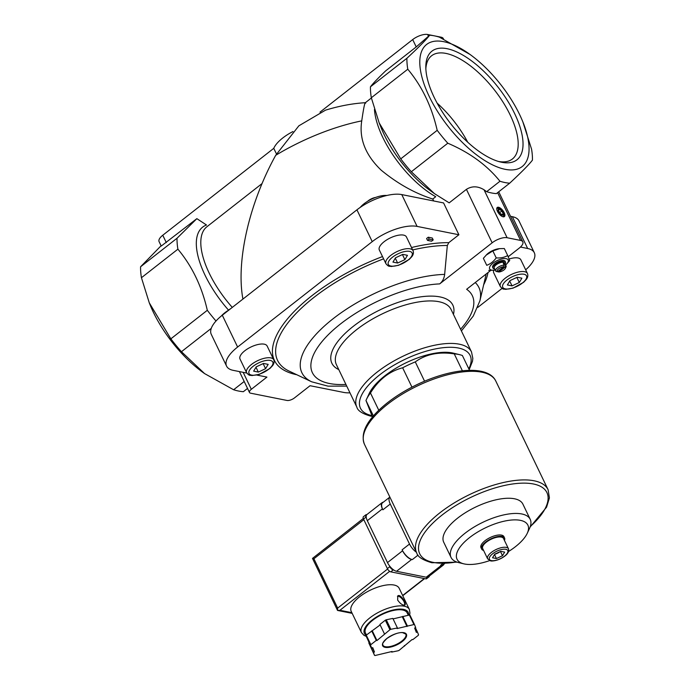 <?xml version="1.0" encoding="UTF-8"?>
<svg xmlns="http://www.w3.org/2000/svg" width="690" height="690" viewBox="0 0 690 690"><rect width="100%" height="100%" fill="white"/><g stroke="black" fill="none" stroke-linecap="round" stroke-linejoin="round"><path stroke-width="1.03" d="M527.453 273.516A15.042 6.107 154.3 0 0 524.573 271.688A15.042 6.107 154.3 0 0 508.013 276.293A15.042 6.107 154.3 0 0 500.345 286.566C503.519 290.274 503.734 288.696 505.684 289.36L513.032 288.153L523.632 282.288L526.272 279.485C527.833 277.423 528.221 275.439 527.453 273.516L520.846 259.802A15.042 6.107 154.3 0 0 517.966 257.965A15.042 6.107 154.3 0 0 509.142 259.009M493.764 270.238A15.042 6.107 154.3 0 0 493.747 272.843L500.345 286.566M413.034 250.66L406.436 236.946A15.042 6.107 154.3 0 0 403.555 235.109A15.042 6.107 154.3 0 0 386.995 239.723A15.042 6.107 154.3 0 0 379.328 249.987L385.934 263.701C389.108 267.418 389.324 265.84 391.273 266.504L398.622 265.296L409.222 259.431L411.861 256.628C413.413 254.567 413.81 252.575 413.034 250.66A15.042 6.107 154.3 0 0 410.153 248.831A15.042 6.107 154.3 0 0 393.602 253.437A15.042 6.107 154.3 0 0 385.934 263.701M273.732 359.714L267.125 346.001A15.042 6.107 154.3 0 0 264.244 344.172A15.042 6.107 154.3 0 0 247.693 348.778A15.042 6.107 154.3 0 0 240.025 359.041L246.623 372.764C249.797 376.481 250.013 374.894 251.971 375.558L259.311 374.351L269.911 368.486L272.55 365.683C274.111 363.621 274.499 361.638 273.732 359.714A15.042 6.107 154.3 0 0 270.851 357.886A15.042 6.107 154.3 0 0 254.291 362.5A15.042 6.107 154.3 0 0 246.623 372.764M246.787 373.066L233.211 370.349A34.707 14.102 154.3 0 1 226.57 366.123A34.707 14.102 154.3 0 1 237.619 347.036L372.238 241.638A34.707 14.102 154.3 0 1 417.088 226.406L458.893 234.755L448.793 242.656L447.327 245.485L444.653 274.404C444.17 278.415 442.514 281.58 439.668 283.901L492.151 242.811A11.566 4.701 154.3 0 1 507.107 237.731L520.588 240.43A11.566 4.701 154.3 0 1 522.804 241.836A11.566 4.701 154.3 0 1 519.121 248.202L508.202 256.749M256.775 375.058L266.927 377.085L251.324 389.298A5.787 2.346 154.3 0 0 249.487 392.481A5.787 2.346 154.3 0 0 250.591 393.179L286.997 400.459A5.787 2.346 154.3 0 0 294.475 397.914L310.069 385.71L343.784 392.438A34.707 14.102 154.3 0 0 349.959 392.826M477.765 307.421L502.07 288.403M525.668 269.816A34.707 14.102 154.3 0 0 534.31 252.721A34.707 14.102 154.3 0 0 527.66 248.495L520.458 247.055M428.248 237.213L426.601 238.499L427.524 240.405L431.569 241.215L433.208 239.93L432.294 238.024L428.248 237.213L429.163 239.12L427.524 240.405M504.2 212.701A5.787 2.51 -128.1 0 1 503.001 216.763A5.787 2.51 -128.1 0 1 498.853 213.572A5.787 2.51 -128.1 0 1 496.748 208.777A5.787 2.51 -128.1 0 1 499.638 207.673A5.787 2.51 -128.1 0 1 504.2 212.701M499.957 181.254L486.631 191.682A89.088 38.631 51.9 0 0 496.369 193.623L509.686 183.195A89.088 38.631 -128.1 0 1 499.957 181.254C487.045 165.212 469.657 152.533 447.793 143.209A89.088 38.631 -128.1 0 1 437.193 130.324C431.759 106.536 421.961 86.164 407.781 69.216A89.088 38.631 -128.1 0 1 406.91 58.271C418.83 47.196 426.411 39.511 429.663 35.199A89.079 38.631 51.9 0 1 439.409 37.148L470.088 54.501A77.513 33.612 -128.1 0 1 519.587 114.514A77.513 33.612 -128.1 0 1 522.873 121.932A77.513 33.612 -128.1 0 1 492.953 165.074A77.513 33.612 -128.1 0 1 421.021 73.192A77.513 33.612 -128.1 0 1 470.088 54.501M486.631 191.682L484.026 189.776C477.834 186.015 471.969 185.877 466.423 189.353L449.181 202.86L434.424 193.605L411.335 171.75A89.088 38.631 -128.1 0 1 400.735 158.864L437.193 130.324M498.792 271.989L505.149 267.013A4.632 1.88 -25.7 0 1 505.391 268.324A4.632 1.88 -25.7 0 1 498.792 271.989L497.49 271.688M505.149 267.013L505.537 265.4A5.787 2.346 -25.7 0 1 506.055 265.9A5.787 2.346 -25.7 0 1 505.96 267.108L505.391 268.324M497.447 271.722L503.804 266.737A4.632 1.88 -25.7 0 0 498.603 268.824A4.632 1.88 -25.7 0 0 497.447 271.722L496.145 271.429A5.787 2.346 -25.7 0 1 495.627 270.92L494.247 268.065A5.787 2.346 -25.7 0 1 498.447 263.433A5.787 2.346 -25.7 0 1 504.675 263.045L506.055 265.9M495.627 270.92A5.787 2.346 -25.7 0 1 498.102 267.272A5.787 2.346 -25.7 0 1 504.183 265.132L503.269 263.226A5.787 2.346 154.3 0 1 504.614 263.494L503.734 264.184M505.537 265.4L504.614 263.494M373.394 415.932L365.967 400.502A57.848 23.503 -25.7 0 1 366.347 399.639A57.848 23.503 -25.7 0 1 370.47 392.981C378.793 379.569 389.514 371.168 402.641 367.796A57.848 23.503 -25.7 0 1 415.285 361.896C425.834 354.212 438.823 351.538 454.253 353.875A57.848 23.503 -25.7 0 1 459.73 354.695A57.848 23.503 -25.7 0 1 462.378 355.497L469.519 370.323M378.784 410.257L370.47 392.981M411.956 387.133L402.641 367.796M424.574 381.208L415.285 361.896M462.386 370.789L454.253 353.875M534.31 252.721L518.992 220.904A34.707 14.102 154.3 0 0 512.342 216.677L510.522 216.315M228.545 310.155A71.734 31.11 -128.1 0 1 206.517 225L196.866 218.652L177.028 238.24L140.579 266.78L160.641 246.209M216.005 321.014A89.088 38.631 -128.1 0 1 207.311 310.293C201.877 286.488 192.07 266.116 177.899 249.176A89.088 38.631 -128.1 0 1 177.028 238.24M242.923 299.081C235.92 261.303 249.142 203.317 275.707 155.302A122.639 49.827 -25.7 0 1 361.741 120.871C358.955 138.647 365.441 155.086 381.199 170.189C397.716 183.747 414.906 193.364 432.768 199.03L435.718 196.719A69.414 30.101 -128.1 0 1 374.446 109.434M361.741 120.871C363.785 106.76 365.088 100.869 365.657 103.198M211.269 328.371L181.453 351.71A89.088 38.631 -128.1 0 1 170.853 338.833L149.273 302.815L141.441 277.716A89.088 38.631 -128.1 0 1 140.579 266.78M207.311 310.293L170.853 338.833M177.899 249.176L141.441 277.716M522.873 121.932L531.576 149.187A89.088 38.631 -128.1 0 1 532.439 160.123C529.282 164.341 521.692 172.034 509.686 183.195M447.793 143.209L411.335 171.75M407.781 69.216L371.324 97.756A89.088 38.631 -128.1 0 1 370.452 86.811L406.91 58.271M371.324 97.756L379.155 122.855L400.735 158.864M443.523 38.985L443.334 38.605A11.566 4.701 154.3 0 0 441.117 37.191L427.636 34.5A11.566 4.701 154.3 0 0 412.689 39.58L416.225 46.929L385.658 70.863C377.956 78.237 372.893 83.559 370.452 86.811M433.7 200.963L432.768 199.03M365.433 102.689C352.702 103.448 339.394 105.932 325.525 110.15L298.865 125.813L275.707 155.302M514.602 113.514A68.974 29.912 -128.1 0 1 500.345 161.969A68.974 29.912 -128.1 0 1 450.863 123.924A68.974 29.912 -128.1 0 1 425.816 66.758A68.974 29.912 -128.1 0 1 447.086 48.697A68.974 29.912 -128.1 0 1 514.602 113.514M247.538 388.427L243.354 391.696A89.088 38.631 -128.1 0 1 233.617 389.755L204.55 373.575L181.453 351.71M244.191 381.475L233.617 389.755M204.55 373.575L202.929 372.402A77.513 33.612 -128.1 0 1 150.144 304.971L149.273 302.815M416.225 46.929L429.663 35.199M196.866 218.652L161.227 246.063L159.079 241.595A11.566 4.701 154.3 0 1 162.762 235.238L166.299 242.587M292.957 131.549A28.92 11.747 154.3 0 0 273.766 148.333L276.466 153.939M412.689 39.58L319.996 112.142M273.766 148.333L162.762 235.238M229.14 309.862A18.509 7.521 154.3 0 0 221.24 316.072M386.823 195.486A18.509 7.521 154.3 0 0 360.189 207.431M458.893 234.755L443.575 202.938L401.778 194.589A34.707 14.102 154.3 0 0 356.928 209.829L222.301 315.218A34.707 14.102 154.3 0 0 211.252 334.305L226.57 366.123M460.592 329.242A88.751 36.061 -25.7 0 0 466.638 289.291L490.719 270.437M495.204 270.04A10.298 4.183 -25.7 0 1 494.394 270.161A10.298 4.183 -25.7 0 1 491.608 270.126A10.298 4.183 -25.7 0 1 492.444 263.589A10.298 4.183 -25.7 0 1 505.365 258.586A10.298 4.183 -25.7 0 1 506.227 264.468L509.694 260.587L507.693 255.533C504.416 257.439 500.586 258.224 496.214 257.896C493.583 261.493 490.426 263.96 486.735 265.314L483.362 258.319L486.83 254.446A10.298 4.183 -25.7 0 1 498.663 248.754L499.595 248.633M366.347 399.639L369.176 393.567A52.061 21.149 -25.7 0 1 448.293 352.383A52.061 21.149 -25.7 0 1 453.218 353.125L459.73 354.695M494.704 554.165L500.759 551.336L504.649 552.121L502.493 555.717L496.438 558.546L492.548 557.77L494.704 554.165M487.623 558.814L482.672 548.524A11.566 4.701 -25.7 0 1 491.056 539.278A11.566 4.701 -25.7 0 1 503.519 538.493L508.47 548.783A11.566 4.701 -25.7 0 0 496.007 549.568A11.566 4.701 -25.7 0 0 487.623 558.814L490.547 560.815C489.978 561.177 497.697 561.695 505.235 555.752C508.099 553.527 509.177 551.207 508.47 548.783M483.604 550.473A12.731 5.166 -25.7 0 1 481.629 549.033A12.731 5.166 -25.7 0 1 490.857 538.856A12.731 5.166 -25.7 0 1 504.562 537.993A12.731 5.166 -25.7 0 1 504.45 540.434M481.629 549.033L480.99 547.696A12.731 5.166 -25.7 0 1 490.211 537.519A12.731 5.166 -25.7 0 1 503.924 536.656L504.562 537.993M489.702 560.582A39.304 15.965 -25.7 0 1 464.568 564.006A39.304 15.965 -25.7 0 1 463.809 563.842A39.304 15.965 -25.7 0 1 485.527 527.79A39.304 15.965 -25.7 0 1 527.255 533.31A39.304 15.965 -25.7 0 1 508.556 551.508M463.809 563.842L458.609 562.583A43.927 17.845 -25.7 0 1 451.036 557.417A43.927 17.845 -25.7 0 1 482.879 522.287A43.927 17.845 -25.7 0 1 530.205 519.32A43.927 17.845 -25.7 0 1 529.515 528.454L527.255 533.31M451.036 557.417L443.73 542.236A43.927 17.845 -25.7 0 1 475.574 507.098A43.927 17.845 -25.7 0 1 522.899 504.131L530.205 519.32M372.764 417.666L365.967 400.502M467.751 142.243A65.55 28.428 51.9 0 0 437.132 103.138M498.439 161.451A65.55 28.428 51.9 0 0 512.394 159.002A65.55 28.428 51.9 0 0 503.122 102.301A65.55 28.428 51.9 0 0 446.016 53.423A65.55 28.428 51.9 0 0 431.578 55.778A65.55 28.428 51.9 0 0 425.859 68.733M494.782 554.13A5.787 2.346 154.3 0 0 497.568 553.19A5.787 2.346 154.3 0 0 500.103 551.646M494.454 554.579L500.845 551.362M494.54 554.596L496.438 558.546M500.595 551.776L502.493 555.717M263.502 363.44L268.169 364.372L265.581 368.693L258.319 372.082L253.653 371.151L256.24 366.83L263.502 363.44M230.857 308.525A7.478 3.036 154.3 0 0 228.312 310.353M402.805 254.386L407.48 255.317L404.892 259.638L397.63 263.028L392.955 262.096L395.551 257.775L402.805 254.386M375.696 197.418A7.478 3.036 154.3 0 0 367.623 201.299M517.224 277.242L521.89 278.173L519.303 282.495L512.04 285.884L507.374 284.953L509.962 280.632L517.224 277.242M263.132 363.613L265.581 368.693M255.99 367.244L258.319 372.082M516.853 277.414L519.303 282.495M509.712 281.046L512.04 285.884M402.443 254.558L404.892 259.638M395.301 258.189L397.63 263.028M486.105 255.162L492.841 250.901L499.595 248.641L504.321 248.538L507.693 255.533M488.736 270.377L494.394 270.161M486.735 265.314L483.362 258.319M496.214 257.896L492.841 250.901M503.804 266.737L504.183 265.132M494.713 269.022A6.943 2.82 -25.7 0 1 494.325 268.962A6.943 2.82 -25.7 0 1 492.996 268.117A6.943 2.82 -25.7 0 1 498.025 262.571A6.943 2.82 -25.7 0 1 505.503 262.096A6.943 2.82 -25.7 0 1 505.14 264.003M492.996 268.117L492.66 267.418A6.943 2.82 -25.7 0 1 497.688 261.872A6.943 2.82 -25.7 0 1 505.166 261.398L505.503 262.096M506.227 264.468A10.298 4.183 -25.7 0 1 505.623 265.02M503.2 212.813A3.821 1.656 -128.1 0 1 501.742 214.961A3.821 1.656 -128.1 0 1 498.197 210.424A3.821 1.656 -128.1 0 1 500.638 209.536A3.821 1.656 -128.1 0 1 503.053 212.468A3.821 1.656 -128.1 0 1 503.2 212.813L503.467 213.469A5.072 2.199 -128.1 0 1 502.587 216.634M496.774 209.217A5.072 2.199 -128.1 0 1 500.06 209.113L500.638 209.536M503.174 213.736L501.846 210.985L499.5 209.277L498.482 210.312L499.802 213.063L502.148 214.78L503.174 213.736L501.992 214.659M499.638 212.718L501.846 210.985M433.208 239.93L429.163 239.12M383.261 502.242A9.255 4.011 51.9 0 0 382.105 502.639A9.255 4.011 51.9 0 0 382.415 508.849L382.872 509.807A10.41 4.52 51.9 0 1 382.519 502.82L389.859 497.076A10.41 4.52 51.9 0 0 390.264 504.019L409.515 544.031A10.41 4.52 51.9 0 0 416.424 552.276M382.105 502.639L367.002 514.464A9.255 4.011 51.9 0 0 367.313 520.674L387.487 562.591A9.255 4.011 51.9 0 0 396.543 571.286L426.204 577.22A9.255 4.011 51.9 0 0 428.248 576.883L443.351 565.058A9.255 4.011 51.9 0 0 444.024 564.032M412.318 559.599A10.41 4.52 51.9 0 1 402.132 549.818L402.589 550.767A9.255 4.011 51.9 0 0 411.645 559.469L412.318 559.599L418.054 555.114M444.584 563.592L442.928 564.886A10.41 4.52 51.9 0 1 440.634 565.257L441.315 565.395A9.255 4.011 51.9 0 0 443.351 565.058M409.541 615.049L409.955 613.091L409.351 609.425L399.174 588.285A26.608 10.807 154.3 0 0 359.688 596.721A26.608 10.807 154.3 0 0 351.219 611.357L361.396 632.506L363.889 635.274L366.2 636.352M397.638 600.059C400.373 603.879 402.805 605.527 404.927 605.001C406.807 603.991 400.45 593.374 397.802 595.901L397.638 600.059M373.402 652.481L374.549 655.379A27.764 11.282 154.3 0 0 375.144 655.5L392.041 651.472L391.661 652.102L398.251 650.748A27.764 11.282 154.3 0 0 399.165 650.316L412.128 639.501L412.81 639.639L418.244 635.386A27.764 11.282 154.3 0 0 418.563 634.835L417.416 631.937L416.372 632.428L414.638 628.047L415.682 627.555L414.535 624.657A27.764 11.282 154.3 0 0 413.948 624.545L397.052 628.564L397.423 627.943L390.842 629.297A27.764 11.282 154.3 0 0 389.928 629.729L376.956 640.536L376.283 640.406L370.849 644.658A27.764 11.282 154.3 0 0 370.521 645.202L371.669 648.1L372.721 647.617L374.454 651.998L373.402 652.481L368.822 642.959L374.549 655.379M380.138 624.933L366.261 635.136A27.764 11.282 154.3 0 0 365.933 635.68L370.521 645.202M366.261 635.136L370.849 644.658M397.423 627.943L392.834 618.413L386.253 619.775A27.764 11.282 154.3 0 0 385.339 620.198L389.928 629.729M386.253 619.775L390.842 629.297M414.535 624.657L409.955 615.135A27.764 11.282 154.3 0 0 409.36 615.014L413.948 624.545M365.933 635.68L371.669 648.1M385.339 620.198L379.905 624.45L384.494 633.981M409.36 615.014L393.076 618.913M363.285 518.492L312.492 558.4L313.907 558.762L363.828 519.682M387.59 569.017L337.66 608.106L337.539 610.434L339.92 610.279L389.66 571.337M337.539 610.434L312.492 558.4M408.29 615.239L407.143 612.841A23.141 9.401 154.3 0 0 372.807 620.181A23.141 9.401 154.3 0 0 365.441 632.911L366.442 634.99M404.366 645.581L404.599 646.064M415.38 627.702L417.416 631.937M402.779 616.368L407.367 625.899M402.408 616.998L406.988 626.52M372.367 631.014L376.956 640.536M371.694 630.876L376.283 640.406M372.41 647.755L374.454 651.998M391.428 651.602L391.661 652.102M429.353 576.021A3.467 1.509 -128.1 0 1 429.042 576.806L426.584 578.738A3.467 1.509 -128.1 0 1 425.816 578.858L390.764 571.855A3.467 1.509 -128.1 0 1 387.366 568.595L363.527 519.061A3.467 1.509 -128.1 0 1 363.406 516.732L365.873 514.8A3.467 1.509 -128.1 0 1 366.632 514.68L366.752 514.697M429.042 576.806A3.467 1.509 -128.1 0 1 428.283 576.935L428.205 576.918M393.8 570.043L393.222 569.923A3.467 1.509 -128.1 0 1 389.824 566.663L389.332 565.636M366.312 517.802L365.985 517.129A3.467 1.509 -128.1 0 1 365.873 514.8M404.53 605.173A5.787 2.51 51.9 0 0 402.555 599.394A5.787 2.51 51.9 0 0 397.457 596.272M487.994 272.567A117.645 47.8 -25.7 0 1 483.664 284.806M296.795 374.739A117.645 47.8 -25.7 0 1 283.288 324.265A117.645 47.8 -25.7 0 1 382.502 256.577M411.533 247.529A117.645 47.8 -25.7 0 1 448.793 242.656M484.026 189.776L507.107 237.731M497.602 192.665L520.588 240.43M527.66 248.495L512.342 216.677M434.217 193.459L430.12 190.492A71.734 31.11 -128.1 0 1 381.268 128.09L379.155 122.855M232.28 307.404A69.414 30.101 -128.1 0 1 206.957 226.708L262.045 183.583M441.117 37.191L441.557 38.097M427.636 34.5L428.524 36.354M417.088 226.406L401.778 194.589M372.238 241.638L356.928 209.829M237.619 347.036L222.301 315.218M345.923 384.434A88.751 36.061 -25.7 0 1 325.697 337.393A88.751 36.061 -25.7 0 1 439.668 283.901M338.773 369.581A67.103 27.264 -25.7 0 1 380.535 309.62A67.103 27.264 -25.7 0 1 453.451 314.39M475.246 282.546A98.23 39.908 -25.7 0 1 479.904 300.84L473.262 316.072L461.403 330.915M346.725 386.107L327.991 386.141L311.673 381.803A98.23 39.908 -25.7 0 1 331.096 320.332A98.23 39.908 -25.7 0 1 444.653 274.404M486.088 274.059A114.807 46.644 -25.7 0 1 485.622 276.414L479.904 300.84M311.673 381.803L289.015 371.039A114.807 46.644 -25.7 0 1 290.766 319.332A114.807 46.644 -25.7 0 1 383.597 258.862M412.689 249.935A114.807 46.644 -25.7 0 1 447.327 245.485M243.165 372.341L251.324 389.298M371.85 415.57A60.858 24.728 -25.7 0 1 404.469 359.585A60.858 24.728 -25.7 0 1 468.803 368.839M356.842 407.126A63.635 25.849 -25.7 0 1 402.969 356.238A63.635 25.849 -25.7 0 1 471.511 351.935L451.07 309.456A63.635 25.849 -25.7 0 0 382.519 313.752A63.635 25.849 -25.7 0 0 336.392 364.639L356.842 407.126C357.731 410.714 362.267 413.69 370.452 416.061L372.195 416.363M466.423 189.353L492.151 242.811M491.375 560.599A10.178 4.14 -25.7 0 1 497.067 551.086A10.178 4.14 -25.7 0 1 507.348 553.139A10.178 4.14 -25.7 0 1 491.375 560.599M270.273 360.439A13.188 5.356 154.3 0 0 249.573 370.099A13.188 5.356 154.3 0 0 262.89 372.755A13.188 5.356 154.3 0 0 270.273 360.439M409.575 251.376A13.188 5.356 154.3 0 0 388.884 261.036A13.188 5.356 154.3 0 0 402.192 263.701A13.188 5.356 154.3 0 0 409.575 251.376M523.986 274.24A13.188 5.356 154.3 0 0 503.295 283.901A13.188 5.356 154.3 0 0 516.612 286.557A13.188 5.356 154.3 0 0 523.986 274.24M364.458 444.291A72.89 29.61 -25.7 0 1 417.286 386.003A72.89 29.61 -25.7 0 1 495.808 381.078C488.235 364.682 451.312 367.994 416.795 384.718C400.942 392.412 387.901 401.295 377.654 411.369C365.157 423.789 360.758 434.76 364.458 444.291L416.717 552.888A72.89 29.61 -25.7 0 1 469.554 494.592A72.89 29.61 -25.7 0 1 548.076 489.667L495.808 381.078M456.599 561.971A70.57 28.67 -25.7 0 1 433.242 562.385A70.57 28.67 -25.7 0 1 440.16 516.586A70.57 28.67 -25.7 0 1 529.834 483.44A70.57 28.67 -25.7 0 1 530.3 526.505M382.872 509.807L390.264 504.019M367.313 520.674L382.415 508.849M387.487 562.591L402.589 550.767M402.132 549.818L409.515 544.031M440.634 565.257L442.704 563.635M396.543 571.286L411.645 559.469M426.204 577.22L441.315 565.395M409.351 609.425A26.608 10.807 154.3 0 0 369.866 617.869A26.608 10.807 154.3 0 0 361.396 632.506M386.857 638.483A13.188 5.356 154.3 0 0 390.281 647.134A13.188 5.356 154.3 0 0 406.488 634.446A13.188 5.356 154.3 0 0 386.857 638.483M402.641 595.496L424.281 578.548M351.848 612.66L339.92 610.279M337.66 608.106L313.907 558.762M408.514 615.187A24.297 9.867 154.3 0 0 396.681 609.339A24.297 9.867 154.3 0 0 372.134 620.043A24.297 9.867 154.3 0 0 366.166 635.3M382.89 645.159A12.731 5.166 154.3 0 0 396.603 644.296A12.731 5.166 154.3 0 0 405.832 634.119L402.563 632.635C398.682 632.247 393.481 634.188 386.961 638.466C380.069 645.228 383.519 644.46 382.89 645.159M428.283 576.935L425.816 578.858M393.222 569.923L390.764 571.855M389.824 566.663L387.366 568.595M365.985 517.129L363.527 519.061M371.375 97.997L365.321 102.732M239.439 371.591L249.487 392.481M469.183 369.642L472.503 361.215L472.823 358.377L471.511 351.935M498.715 191.786L522.804 241.836M416.717 552.888C417.614 556.778 422.66 560.073 431.871 562.747L457.134 562.16M530.11 527.048L546.575 507.176L549.421 497.913L548.076 489.667M402.753 595.72L424.609 578.617M352.185 613.367L337.634 610.46"/></g></svg>
